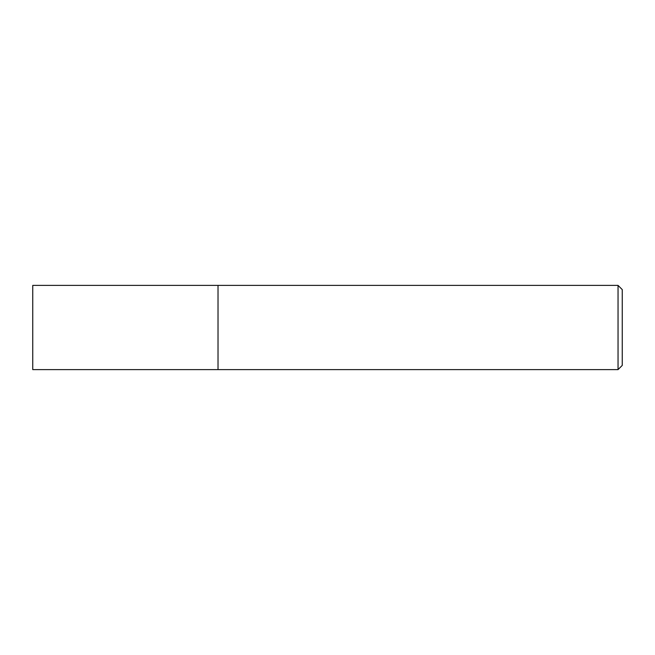 <?xml version="1.0" encoding="UTF-8"?>
<svg xmlns="http://www.w3.org/2000/svg" width="655" height="655" viewBox="0 0 655 655"><rect width="100%" height="100%" fill="white"/><g stroke="black" fill="none" stroke-linecap="round" stroke-linejoin="round"><path stroke-width="0.49" stroke-dasharray="3.27 2.46" d="M618.042 369.608L618.042 285.392M218.025 285.392L218.025 369.608L218.025 285.392M622.25 289.6L622.25 365.4M32.75 369.608L32.75 285.392"/><path stroke-width="0.98" d="M618.042 285.392L618.042 369.608L218.025 369.608L218.025 285.392L32.75 285.392L32.75 369.608L218.025 369.608L218.025 285.392L618.042 285.392L622.25 289.6L622.25 365.4L618.042 369.608"/></g></svg>
